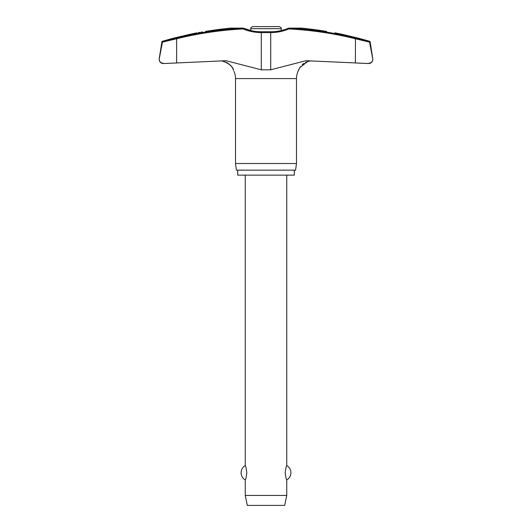 <?xml version="1.0" encoding="UTF-8"?>
<svg xmlns="http://www.w3.org/2000/svg" width="532" height="532" viewBox="0 0 532 532"><rect width="100%" height="100%" fill="white"/><g stroke="black" fill="none" stroke-linecap="round" stroke-linejoin="round"><path stroke-width="0.8" d="M205.465 31.428C194.632 33.243 194.632 33.243 205.465 31.428A363.13 362.152 -90 0 1 222.881 28.954L229.97 28.123L243.197 28.123L243.131 28.947L243.563 28.183A0.831 0.831 0 0 0 243.25 28.116A0.831 0.512 90 0 0 243.197 28.123A361.966 358.209 -90 0 0 176.524 37.958L163.018 41.303L162.433 42.128L176.611 38.763L176.524 37.958M288.424 28.183L288.43 28.183A0.831 0.831 0 0 1 288.75 28.116L301.957 28.116L288.75 28.116A0.831 0.831 0 0 0 288.43 28.183L288.869 28.947L288.803 28.123L302.03 28.123L309.119 28.954A363.13 362.152 90 0 1 326.535 31.428C337.368 33.243 337.368 33.243 326.535 31.428M261.471 31.907L261.285 32.598A47.913 47.421 -90 0 1 243.131 28.947A361.142 357.391 90 0 0 176.611 38.763L176.611 62.956L164.448 63.521L226.1 60.708L261.285 69.812L270.715 69.812L305.9 60.708L368.689 63.527A4.15 4.15 0 0 0 372.786 58.726L370.132 41.968A0.831 0.831 0 0 0 369.547 41.303A363.383 363.383 0 0 0 358.222 38.138L342.455 34.374A363.383 363.383 0 0 0 334.914 32.831M197.086 32.831A363.383 363.383 0 0 0 189.545 34.374L173.778 38.138A363.383 363.383 0 0 0 162.453 41.303A0.831 0.831 0 0 0 161.868 41.968L159.214 58.726A4.15 4.15 0 0 0 163.311 63.527L164.448 63.521C161.076 63.208 159.321 61.825 159.161 59.378L162.46 41.968L163.018 41.303L173.778 38.637M270.529 31.907L270.715 32.598A47.913 47.421 90 0 0 288.869 28.947A361.142 357.391 -90 0 1 355.389 38.763L369.567 42.128L372.839 59.378L369.541 41.968L368.982 41.303L370.132 41.968M294.316 170.16L294.316 175.134L237.684 175.134L237.684 170.16M298.06 71.261L298.033 71.341A17.875 17.875 0 0 0 296.497 78.59L296.497 163.517L235.503 163.517L235.503 78.59A17.875 17.875 0 0 0 233.967 71.341M296.497 163.517L295.559 170.16L236.441 170.16L235.503 163.517M288.43 28.183L288.437 28.183C282.718 30.563 276.773 31.754 270.595 31.767L261.405 31.767C255.227 31.754 249.282 30.563 243.57 28.183L243.57 28.183A0.831 0.831 0 0 0 243.25 28.116L230.043 28.116M198.389 32.612L199.766 32.386M200.87 32.199L202.506 31.927M223.161 28.921L224.398 28.775M372.839 59.378C372.679 61.825 370.924 63.208 367.552 63.521L355.389 62.956L355.476 37.958A361.966 358.209 90 0 0 288.803 28.123A0.831 0.512 90 0 0 288.75 28.116M298.033 71.341L299.755 67.637L307.602 61.579L310.774 60.881L309.065 61.187M307.602 61.579L305.454 62.45M304.051 63.248L302.163 64.718M300.467 66.606L299.363 68.309M298.578 69.898L298.073 71.215M222.881 61.173L221.226 60.881L222.881 61.173C228.66 63.109 232.145 65.948 233.329 69.692L233.615 70.377C232.903 66.7 229.319 63.634 222.881 61.173M233.422 69.898L232.637 68.309M231.533 66.606L229.837 64.718M227.949 63.248L226.546 62.45M279.174 26.6L266 26.6L279.174 26.6C280.923 27.371 281.614 28.063 281.248 28.675L281.248 30.524M281.248 28.675L250.752 28.675L250.752 30.524L243.57 28.183M245.252 175.134L245.252 465.567C245.731 465.846 246.25 468.24 246.808 472.755C246.25 477.271 245.731 479.664 245.252 479.944L245.252 495.445L247.327 505.4L284.673 505.4L286.748 495.445L286.748 479.944C286.269 479.664 285.75 477.271 285.192 472.755C285.75 468.24 286.269 465.846 286.748 465.567L286.748 175.134M245.252 495.445L286.748 495.445M250.752 28.675C250.386 28.063 251.077 27.371 252.826 26.6L266 26.6M369.547 41.303L355.476 37.958M159.214 58.726L159.161 59.378M296.497 78.59L235.503 78.59M161.868 41.968L162.46 41.968M163.018 41.303L162.453 41.303M261.285 69.812L261.285 32.598L270.715 32.598L270.715 69.812M286.748 479.944A8.299 8.299 0 0 0 286.748 465.567M245.252 465.567A8.299 8.299 0 0 0 245.252 479.944"/></g></svg>
